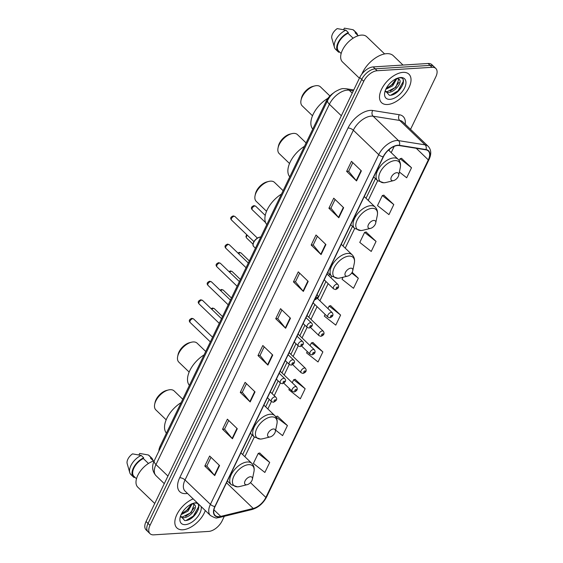 <?xml version="1.0" encoding="UTF-8"?>
<svg xmlns="http://www.w3.org/2000/svg" width="563" height="563" viewBox="0 0 563 563"><rect width="100%" height="100%" fill="white"/><g stroke="black" fill="none" stroke-linecap="round" stroke-linejoin="round"><path stroke-width="0.84" d="M158.893 451.083A12.344 6.777 -46.1 0 1 160.159 446.163L326.146 101.27A12.344 6.777 -46.1 0 1 333.479 93.001M394.241 94.042A16.461 9.036 133.9 0 0 396.929 91.762M189.576 519.311A16.461 9.036 133.9 0 0 192.257 517.038M410.547 129.349L435.832 76.807A12.344 6.777 133.9 0 0 435.804 68.447L431.842 64.632A12.344 6.777 133.9 0 0 428.119 63.485L373.17 66.92A12.344 6.777 133.9 0 0 359.75 77.504L146.056 521.528A12.344 6.777 133.9 0 0 146.084 529.889L148.069 531.796A12.344 6.777 133.9 0 1 148.041 523.435A12.344 6.777 133.9 0 0 148.069 531.796L150.047 533.703A12.344 6.777 133.9 0 0 153.769 534.85L208.718 531.416A12.344 6.777 133.9 0 0 222.139 520.831L224.32 516.292M435.804 68.447A12.344 6.777 133.9 0 0 432.081 67.3L377.14 70.734A12.344 6.777 133.9 0 0 363.719 81.318L361.735 79.411L148.041 523.435L361.735 79.411A12.344 6.777 133.9 0 1 375.155 68.827A12.344 6.777 133.9 0 0 361.735 79.411L359.75 77.504M432.081 67.3L430.097 65.392L375.155 68.827L430.097 65.392A12.344 6.777 133.9 0 1 433.82 66.54A12.344 6.777 133.9 0 0 430.097 65.392L428.119 63.485M182.855 529.783A19.747 10.845 133.9 0 0 205.298 510.557A19.747 10.845 133.9 0 1 182.855 529.783A19.747 10.845 133.9 0 1 176.902 527.946A19.747 10.845 133.9 0 0 182.855 529.783M387.527 104.507A19.747 10.845 133.9 0 0 406.444 91.889A19.747 10.845 133.9 0 0 408.956 74.203A19.747 10.845 133.9 0 0 402.995 72.367A19.747 10.845 133.9 0 0 384.086 84.985A19.747 10.845 133.9 0 0 381.573 102.67A19.747 10.845 133.9 0 0 387.527 104.507A19.747 10.845 133.9 0 0 406.444 91.889A19.747 10.845 133.9 0 0 408.956 74.203A19.747 10.845 133.9 0 0 402.995 72.367A19.747 10.845 133.9 0 0 384.086 84.985A19.747 10.845 133.9 0 0 381.573 102.67A19.747 10.845 133.9 0 0 387.527 104.507M219.084 516.665A13.167 7.228 -46.1 0 1 215.115 515.434A13.167 7.228 -46.1 0 1 215.08 506.517L383.396 156.788A13.167 7.228 -46.1 0 1 399.223 145.564L425.825 149.814A13.167 7.228 -46.1 0 1 428.281 150.975A13.167 7.228 -46.1 0 1 428.309 159.892L265.863 497.432A13.167 7.228 -46.1 0 1 253.216 508.459L220.752 516.398A13.167 7.228 -46.1 0 1 219.084 516.665M218.958 516.933A13.498 7.41 133.9 0 0 220.668 516.665L253.132 508.72A13.498 7.41 133.9 0 0 266.095 497.418L428.542 159.878A13.498 7.41 133.9 0 0 425.987 149.547L399.392 145.303A13.498 7.41 133.9 0 0 383.164 156.803L214.855 506.531A13.498 7.41 133.9 0 0 218.958 516.933M361.376 170.878L351.467 161.342L346.632 171.384L356.541 180.927L361.376 170.878M352.825 162.651L348.652 171.314L356.231 180.589A3.294 1.415 25.7 0 0 356.541 180.927M348.68 171.258L346.632 171.384M343.648 207.712L333.739 198.176L328.905 208.226L338.813 217.761L343.648 207.712M335.098 199.485L330.924 208.148L338.511 217.424A3.294 1.415 25.7 0 0 338.813 217.761M330.953 208.092L328.905 208.226M325.921 244.546L316.012 235.01L311.177 245.06L321.093 254.596L325.921 244.546M317.37 236.319L313.197 244.982L320.783 254.258A3.294 1.415 25.7 0 0 321.093 254.596M313.225 244.926L311.177 245.06M308.2 281.38L298.284 271.845L293.45 281.894L303.366 291.43L308.2 281.38M299.643 273.154L295.469 281.817L303.056 291.092A3.294 1.415 25.7 0 0 303.366 291.43M295.498 281.76L293.45 281.894M219.563 465.559L209.647 456.016L204.812 466.065L214.728 475.601L219.563 465.559M211.005 457.325L206.832 465.988L214.419 475.271A3.294 1.415 25.7 0 0 214.728 475.601M206.86 465.939L204.812 466.065M237.29 428.717L227.375 419.182L222.54 429.231L232.456 438.767L237.29 428.717M228.733 420.491L224.56 429.154L232.146 438.436A3.294 1.415 25.7 0 0 232.456 438.767M224.588 429.105L222.54 429.231M255.018 391.883L245.102 382.347L240.267 392.397L250.183 401.933L255.018 391.883M246.46 383.656L242.287 392.32L249.873 401.602A3.294 1.415 25.7 0 0 250.183 401.933M242.315 392.27L240.267 392.397M272.745 355.049L262.83 345.513L257.995 355.563L267.911 365.098L272.745 355.049M264.188 346.822L260.015 355.485L267.601 364.761A3.294 1.415 25.7 0 0 267.911 365.098M260.043 355.436L257.995 355.563M290.473 318.215L280.557 308.679L275.722 318.728L285.638 328.264L290.473 318.215M281.915 309.988L277.742 318.651L285.328 327.926A3.294 1.415 25.7 0 0 285.638 328.264M277.77 318.595L275.722 318.728M193.172 498.895A19.747 10.845 133.9 0 0 177.655 513.034A19.747 10.845 133.9 0 0 176.902 527.946A19.747 10.845 133.9 0 1 177.655 513.034A19.747 10.845 133.9 0 1 193.172 498.895M363.719 81.318L150.018 525.342A12.344 6.777 133.9 0 0 150.047 533.703M376.063 241.414L364.606 232.378L359.771 242.421L371.228 251.457L376.063 241.414L366.084 232.012M393.79 204.58L382.333 195.544L377.499 205.586L388.956 214.623L393.79 204.58L383.811 195.178M399.371 172.025L406.683 177.788L411.518 167.746L401.539 158.344M307.271 351.509L306.589 352.924L318.046 361.96L322.88 351.917L312.901 342.515M289.417 388.611L288.861 389.758L300.318 398.794L305.153 388.751L295.174 379.349M275.645 430.153L282.591 435.628L287.426 425.586L277.446 416.184M269.698 462.42L258.241 453.384L253.406 463.433L264.863 472.463L269.698 462.42L259.719 453.018M343.008 277.256L342.044 279.255L353.501 288.291L358.335 278.249L352.156 272.302M325.125 314.407L324.316 316.089L335.773 325.125L340.608 315.083L330.629 305.681M340.608 315.083L329.151 306.047L327.947 308.552M329.151 306.047L330.791 305.639M322.88 351.917L311.423 342.881L310.086 345.654M311.423 342.881L313.063 342.473M305.153 388.751L293.696 379.715L292.232 382.756M293.696 379.715L295.336 379.307M287.426 425.586L275.821 416.859M275.969 416.55L277.608 416.141M258.241 453.384L259.881 452.976M358.335 278.249L351.706 273.02M364.606 232.378L366.246 231.97M382.333 195.544L383.973 195.136M411.518 167.746L400.061 158.71L399.167 160.561M400.061 158.71L401.7 158.302M154.206 460.823A17.488 9.599 133.9 0 0 139.103 472.976A17.488 9.599 133.9 0 0 137.822 487.213L154.741 503.484M192.229 503.744L188.049 511.063L181.103 514.624M191.35 503.892L187.943 509.656L181.61 513.604M180.617 516.961L183.249 517.721C189.203 518.136 197.198 508.846 195.136 505.405L194.566 504.624L192.11 503.744M194.158 504.3L191.23 512.52L182.468 516.968L180.582 516.609M180.568 515.961L184.72 520.571C194.65 521.134 204.355 502.477 195.044 503.076L193.581 503.216M197.268 502.836A13.413 7.368 133.9 0 0 195.847 502.794A13.413 7.368 133.9 0 0 194.115 503.069A13.413 7.368 133.9 0 0 180.09 517.643A13.413 7.368 133.9 0 0 185.34 524.632A13.413 7.368 133.9 0 0 196.628 518.023A13.413 7.368 133.9 0 0 201.195 506.616M192.884 503.442L195.037 505.222M153.6 460.998L151.067 458.564A12.344 6.777 133.9 0 0 150.483 458.099L153.523 461.027M152.883 460.309A13.167 7.228 133.9 0 0 151.637 457.972L149.16 455.587A13.167 7.228 133.9 0 0 148.358 454.988L139.68 453.426L138.941 454.96M148.358 454.988L150.835 457.367L150.483 458.099M151.637 457.972A13.167 7.228 133.9 0 0 150.835 457.367M148.449 463.476L143.333 458.549A12.344 6.777 133.9 0 0 134.205 467.445A12.344 6.777 133.9 0 0 133.952 476.354L136.492 478.789M143.333 458.549L143.685 457.818L141.2 455.432L132.53 453.869A8.227 4.518 133.9 0 0 127.168 463.574L129.757 472.596A13.167 7.228 133.9 0 0 130.905 474.56L133.382 476.945A13.167 7.228 133.9 0 0 134.191 477.544L134.508 476.882M141.2 455.432A13.167 7.228 133.9 0 0 129.757 472.596M143.685 457.818A13.167 7.228 133.9 0 0 133.734 467.29A13.167 7.228 133.9 0 0 133.382 476.945M198.493 505.264L198.605 506.714L193.334 516.081L186.107 520.472M194.341 507.566L190.188 513.055L185.621 516.348M191.181 504.568L187.036 510.029L182.461 513.322M182.75 399.223L174.115 390.919A13.167 7.228 133.9 0 0 170.146 389.695A13.167 7.228 133.9 0 0 168.45 389.962L166.669 390.405A11.112 6.102 133.9 0 0 155.057 402.475L154.684 404.276A13.167 7.228 133.9 0 0 155.86 409.899L166.176 419.822M168.45 389.962A13.167 7.228 133.9 0 0 154.684 404.276M250.444 476.734A4.94 2.709 133.9 0 0 245.074 480.971A4.94 2.709 133.9 0 0 246.58 484.771A4.94 2.709 133.9 0 0 247.213 484.673A4.94 2.709 133.9 0 0 252.372 479.31A4.94 2.709 133.9 0 0 250.444 476.734M181.11 402.636A22.633 12.421 133.9 0 0 166.43 433.144M205.734 351.474L197.099 343.17A13.167 7.228 133.9 0 0 193.13 341.945A13.167 7.228 133.9 0 0 191.434 342.213L189.654 342.656A11.112 6.102 133.9 0 0 178.035 354.725L177.669 356.52A13.167 7.228 133.9 0 0 178.844 362.15L189.154 372.073M191.434 342.213A13.167 7.228 133.9 0 0 177.669 356.52M273.428 428.985A4.94 2.709 133.9 0 0 268.058 433.221A4.94 2.709 133.9 0 0 269.557 437.022A4.94 2.709 133.9 0 0 270.198 436.923A4.94 2.709 133.9 0 0 275.356 431.554A4.94 2.709 133.9 0 0 273.428 428.985M204.095 354.88A22.633 12.421 133.9 0 0 189.407 385.395M283.119 190.674L274.484 182.37A13.167 7.228 133.9 0 0 270.514 181.145A13.167 7.228 133.9 0 0 268.818 181.413L267.038 181.856A11.112 6.102 133.9 0 0 255.426 193.925L255.053 195.72A13.167 7.228 133.9 0 0 256.228 201.35L266.545 211.273M268.818 181.413A13.167 7.228 133.9 0 0 255.053 195.72M350.812 268.185A4.94 2.709 133.9 0 0 345.443 272.422A4.94 2.709 133.9 0 0 346.949 276.222A4.94 2.709 133.9 0 0 347.582 276.123A4.94 2.709 133.9 0 0 352.748 270.754A4.94 2.709 133.9 0 0 350.812 268.185M281.479 194.08A22.633 12.421 133.9 0 0 266.799 224.595M306.103 142.925L297.468 134.62A13.167 7.228 133.9 0 0 293.499 133.396A13.167 7.228 133.9 0 0 291.803 133.663L290.022 134.1A11.112 6.102 133.9 0 0 278.404 146.176L278.038 147.97A13.167 7.228 133.9 0 0 279.213 153.6L289.53 163.516M291.803 133.663A13.167 7.228 133.9 0 0 278.038 147.97M373.797 220.436A4.94 2.709 133.9 0 0 368.427 224.665A4.94 2.709 133.9 0 0 369.926 228.472A4.94 2.709 133.9 0 0 370.567 228.374A4.94 2.709 133.9 0 0 375.725 223.004A4.94 2.709 133.9 0 0 373.797 220.436M304.463 146.331A22.633 12.421 133.9 0 0 289.776 176.845M329.911 95.97L320.453 86.871A13.167 7.228 133.9 0 0 316.476 85.639A13.167 7.228 133.9 0 0 314.78 85.914L313 86.35A11.112 6.102 133.9 0 0 301.388 98.426L301.015 100.221A13.167 7.228 133.9 0 0 302.19 105.844L312.507 115.767M314.78 85.914A13.167 7.228 133.9 0 0 301.015 100.221M396.774 172.686A4.94 2.709 133.9 0 0 391.405 176.916A4.94 2.709 133.9 0 0 392.911 180.723A4.94 2.709 133.9 0 0 393.544 180.617A4.94 2.709 133.9 0 0 398.71 175.255A4.94 2.709 133.9 0 0 396.774 172.686M327.976 98.258A22.633 12.421 133.9 0 0 312.761 129.089M403.002 65.055L393.319 55.737A22.217 12.196 133.9 0 0 386.619 53.668A22.217 12.196 133.9 0 0 361.798 74.196M384.613 53.928L366.738 36.736A17.488 9.599 133.9 0 0 361.467 35.103A17.488 9.599 133.9 0 0 344.718 46.279A17.488 9.599 133.9 0 0 342.494 61.937L359.412 78.208M396.901 78.475L392.721 85.787L385.775 89.355M396.021 78.616L392.615 84.38L386.281 88.328M385.289 91.685L387.921 92.452C393.868 92.86 401.869 83.57 399.8 80.129L399.23 79.348L396.781 78.475M398.829 79.024L395.902 87.251L387.133 91.692L385.254 91.34M385.233 90.692L389.392 95.295C399.322 95.858 409.027 77.208 399.716 77.807L398.252 77.94M390.011 99.355A13.413 7.368 133.9 0 0 404.593 87.856A13.413 7.368 133.9 0 0 400.518 77.518A13.413 7.368 133.9 0 0 398.787 77.793A13.413 7.368 133.9 0 0 384.761 92.374A13.413 7.368 133.9 0 0 390.011 99.355M397.555 78.166L399.709 79.946M358.272 35.729L355.739 33.287A12.344 6.777 133.9 0 0 355.154 32.83L358.195 35.75M357.554 35.033A13.167 7.228 133.9 0 0 356.309 32.696L353.831 30.311A13.167 7.228 133.9 0 0 353.029 29.712L344.352 28.15L343.613 29.684M353.029 29.712L355.506 32.098L355.154 32.83M356.309 32.696A13.167 7.228 133.9 0 0 355.506 32.098M353.121 38.2L347.997 33.273A12.344 6.777 133.9 0 0 338.877 42.169A12.344 6.777 133.9 0 0 338.623 51.078L341.157 53.52M347.997 33.273L348.349 32.541L345.872 30.163L337.202 28.6A8.227 4.518 133.9 0 0 331.839 38.305L334.429 47.32A13.167 7.228 133.9 0 0 335.576 49.291L338.053 51.676A13.167 7.228 133.9 0 0 338.856 52.275L339.179 51.613M345.872 30.163A13.167 7.228 133.9 0 0 334.429 47.32M348.349 32.541A13.167 7.228 133.9 0 0 338.405 42.014A13.167 7.228 133.9 0 0 338.053 51.676M403.157 79.995L403.277 81.438L398.006 90.805L390.778 95.203M399.012 82.297L394.853 87.779L390.293 91.072M395.852 79.292L391.707 84.753L387.126 88.053M160.912 446.888L160.159 446.163M326.899 101.994L326.146 101.27M353.311 90.882L349.173 90.221A16.461 9.036 133.9 0 0 347.287 90.143A16.461 9.036 133.9 0 0 329.39 104.254L155.986 464.566A16.461 9.036 133.9 0 0 156.021 475.707C152.179 471.308 151.602 466.284 154.297 460.64L327.701 100.327A8.227 3.533 -154.3 0 0 329.39 104.254L341.34 115.753M167.936 476.059L155.986 464.566A8.227 3.533 -154.3 0 1 154.297 460.64M352.22 93.148L349.173 90.221A8.227 6.425 -80.9 0 0 346.301 88.757L353.761 89.946M146.056 521.528L150.018 525.342M373.17 66.92L377.14 70.734M187.479 493.42A20.571 11.295 -46.1 0 1 179.696 477.755L348.011 128.026A4.117 1.766 -154.3 0 1 353.346 130.229L185.037 479.965A16.461 9.036 133.9 0 0 185.072 491.105L210.449 515.518A16.461 9.036 -46.1 0 1 210.414 504.378A4.117 1.766 25.7 0 0 214.855 506.531M348.011 128.026A20.571 11.295 -46.1 0 1 370.377 110.39A20.571 11.295 -46.1 0 1 372.734 110.489L399.336 114.732A20.571 11.295 -46.1 0 1 405.212 124.219M371.242 116.119A16.461 9.036 133.9 0 0 353.346 130.229L378.73 154.649A16.461 9.036 -46.1 0 1 398.513 140.616L425.114 144.86A16.461 9.036 -46.1 0 1 428.183 146.317L402.805 121.904A16.461 9.036 133.9 0 0 399.73 120.447L373.135 116.203A16.461 9.036 133.9 0 0 371.242 116.119M210.449 515.518C214.292 517.7 216.565 518.467 217.283 517.812L219.57 517.453A4.117 2.597 -103.7 0 0 220.668 516.665M219.57 517.453L252.034 509.515C258.347 507.587 263.21 503.406 266.623 496.967A4.117 1.766 -154.3 0 1 266.095 497.418M428.542 159.878A4.117 1.766 25.7 0 0 429.069 159.42C431.554 154.058 431.265 149.688 428.183 146.317M425.987 149.547A4.117 3.216 -80.9 0 0 425.114 144.86L399.73 120.447A4.117 3.216 99.1 0 1 399.336 114.732M252.034 509.515A4.117 2.597 -103.7 0 0 253.132 508.72M399.392 145.303A4.117 3.216 -80.9 0 0 398.513 140.616L373.135 116.203A4.117 3.216 99.1 0 1 372.734 110.489M383.164 156.803A4.117 1.766 -154.3 0 1 378.73 154.649L210.414 504.378L185.037 479.965A4.117 1.766 -154.3 0 0 179.696 477.755M428.309 159.892L416.247 148.287M220.752 516.398L213.933 509.839M253.216 508.459L226.516 482.772M265.863 497.432L250.472 482.625M244.863 456.692L254.321 437.043M267.847 408.942L271.415 401.518M274.23 395.662L280.346 382.967M284.174 375.007L289.269 364.416M293.105 356.456L298.2 345.865M302.035 337.906L307.131 327.314M310.959 319.355L317.075 306.652M319.89 300.804L328.152 283.632M330.967 277.784L331.713 276.236M345.232 248.142L354.69 228.487M368.216 200.393L377.674 180.737M391.194 152.636L394.213 146.366M290.149 317.905L285.328 327.926M272.422 354.739L267.601 364.761M254.694 391.581L249.873 401.602M236.967 428.415L232.146 438.436M219.239 465.249L214.419 475.271M307.877 281.071L303.056 291.092M325.604 244.236L320.783 254.258M343.331 207.402L338.511 217.424M361.059 170.568L356.231 180.589M191.652 518.066A16.461 9.036 133.9 0 0 198.479 509.079M248.621 464.658A13.611 7.474 133.9 0 0 233.828 476.326A13.611 7.474 133.9 0 0 237.959 486.805A13.611 7.474 133.9 0 0 239.711 486.531L237.6 486.861L231.266 484.722A14.814 8.135 133.9 0 1 233.152 471.456A14.814 8.135 133.9 0 1 247.34 461.991A14.814 8.135 133.9 0 1 251.809 463.37C253.899 465.51 254.61 468.296 253.941 471.738A13.611 7.474 133.9 0 0 248.621 464.658M271.598 416.909A13.611 7.474 133.9 0 0 256.805 428.57A13.611 7.474 133.9 0 0 260.943 439.056A13.611 7.474 133.9 0 0 262.696 438.774L260.585 439.105L254.251 436.972A14.814 8.135 133.9 0 1 256.13 423.707A14.814 8.135 133.9 0 1 270.317 414.241A14.814 8.135 133.9 0 1 274.786 415.621C276.883 417.76 277.594 420.547 276.919 423.988A13.611 7.474 133.9 0 0 271.598 416.909M348.99 256.109A13.611 7.474 133.9 0 0 334.197 267.77A13.611 7.474 133.9 0 0 338.328 278.256A13.611 7.474 133.9 0 0 340.08 277.974L337.969 278.305L331.635 276.173A14.814 8.135 133.9 0 1 333.521 262.907A14.814 8.135 133.9 0 1 347.709 253.441A14.814 8.135 133.9 0 1 352.178 254.821C354.268 256.96 354.979 259.747 354.31 263.188A13.611 7.474 133.9 0 0 348.99 256.109M371.967 208.352A13.611 7.474 133.9 0 0 357.174 220.02A13.611 7.474 133.9 0 0 361.312 230.506A13.611 7.474 133.9 0 0 363.065 230.225L360.953 230.556L354.62 228.416A14.814 8.135 133.9 0 1 356.499 215.15A14.814 8.135 133.9 0 1 370.686 205.692A14.814 8.135 133.9 0 1 375.155 207.071C377.252 209.204 377.963 211.998 377.287 215.439A13.611 7.474 133.9 0 0 371.967 208.352M394.952 160.603A13.611 7.474 133.9 0 0 380.159 172.271A13.611 7.474 133.9 0 0 384.29 182.75A13.611 7.474 133.9 0 0 386.042 182.475L383.931 182.806L377.597 180.667A14.814 8.135 133.9 0 1 379.483 167.401A14.814 8.135 133.9 0 1 393.671 157.936A14.814 8.135 133.9 0 1 398.14 159.315C400.23 161.454 400.94 164.248 400.272 167.69A13.611 7.474 133.9 0 0 394.952 160.603M396.317 92.789A16.461 9.036 133.9 0 0 403.15 83.803M190.153 322.493C188.612 320.769 189.189 319.383 191.899 318.32L193.581 318.932A2.47 1.358 133.9 0 0 192.835 318.7A2.47 1.358 133.9 0 0 190.47 320.277A2.47 1.358 133.9 0 0 190.153 322.493L210.337 341.903M274.864 396.873A3.082 1.696 -46.1 0 1 275.793 397.161C277.524 398.991 276.722 400.701 273.379 402.278L271.514 401.609A3.082 1.696 -46.1 0 1 271.908 398.85A3.082 1.696 -46.1 0 1 274.864 396.873M274.491 401.419A1.027 0.563 133.9 0 0 275.61 400.532A1.027 0.563 133.9 0 0 275.293 399.744A1.027 0.563 133.9 0 0 274.174 400.624A1.027 0.563 133.9 0 0 274.491 401.419M199.084 303.943C197.536 302.218 198.12 300.832 200.829 299.769L202.504 300.382A2.47 1.358 133.9 0 0 201.758 300.149A2.47 1.358 133.9 0 0 199.393 301.726A2.47 1.358 133.9 0 0 199.084 303.943L219.267 323.352M283.787 378.322A3.082 1.696 -46.1 0 1 284.716 378.61C286.454 380.44 285.645 382.15 282.302 383.727L280.437 383.058A3.082 1.696 -46.1 0 1 280.831 380.299A3.082 1.696 -46.1 0 1 283.787 378.322M283.414 382.868A1.027 0.563 133.9 0 0 284.533 381.981A1.027 0.563 133.9 0 0 284.224 381.193A1.027 0.563 133.9 0 0 283.105 382.073A1.027 0.563 133.9 0 0 283.414 382.868M208.007 285.385C206.466 283.668 207.05 282.281 209.753 281.219L211.435 281.831A2.47 1.358 133.9 0 0 210.689 281.599A2.47 1.358 133.9 0 0 208.324 283.175A2.47 1.358 133.9 0 0 208.007 285.385L228.191 304.801M292.718 359.771A3.082 1.696 -46.1 0 1 293.647 360.06C295.378 361.889 294.576 363.599 291.233 365.176L289.368 364.507A3.082 1.696 -46.1 0 1 289.762 361.749A3.082 1.696 -46.1 0 1 292.718 359.771M292.345 364.317A1.027 0.563 133.9 0 0 293.464 363.431A1.027 0.563 133.9 0 0 293.147 362.642A1.027 0.563 133.9 0 0 292.035 363.522A1.027 0.563 133.9 0 0 292.345 364.317M216.938 266.834C215.397 265.117 215.974 263.73 218.683 262.668L220.365 263.28A2.47 1.358 133.9 0 0 219.619 263.048A2.47 1.358 133.9 0 0 217.255 264.624A2.47 1.358 133.9 0 0 216.938 266.834L237.122 286.25M301.648 341.22A3.082 1.696 -46.1 0 1 302.577 341.509C304.309 343.339 303.506 345.049 300.163 346.625L298.299 345.956A3.082 1.696 -46.1 0 1 298.693 343.191A3.082 1.696 -46.1 0 1 301.648 341.22M301.275 345.766A1.027 0.563 133.9 0 0 302.394 344.88A1.027 0.563 133.9 0 0 302.078 344.092A1.027 0.563 133.9 0 0 300.959 344.971A1.027 0.563 133.9 0 0 301.275 345.766M225.869 248.283C224.32 246.566 224.904 245.179 227.614 244.117L229.289 244.729A2.47 1.358 133.9 0 0 228.543 244.497A2.47 1.358 133.9 0 0 226.178 246.073A2.47 1.358 133.9 0 0 225.869 248.283L246.052 267.699M310.572 322.669A3.082 1.696 -46.1 0 1 311.501 322.958C313.239 324.788 312.43 326.491 309.087 328.074L307.222 327.406A3.082 1.696 -46.1 0 1 307.616 324.64A3.082 1.696 -46.1 0 1 310.572 322.669M310.199 327.209A1.027 0.563 133.9 0 0 311.318 326.329A1.027 0.563 133.9 0 0 311.008 325.541A1.027 0.563 133.9 0 0 309.889 326.42A1.027 0.563 133.9 0 0 310.199 327.209M260.775 237.1A6.172 3.385 133.9 0 0 260.451 237.1A6.172 3.385 133.9 0 0 254.539 241.048A6.172 3.385 133.9 0 0 253.758 246.573L255.44 248.192M231.541 220.063C229.993 218.345 230.577 216.959 233.279 215.896L234.961 216.509A2.47 1.358 133.9 0 0 234.215 216.276A2.47 1.358 133.9 0 0 231.85 217.853A2.47 1.358 133.9 0 0 231.541 220.063L253.955 241.633M317.053 294.639A3.082 1.696 -46.1 0 1 317.173 294.738C318.911 296.567 318.102 298.27 314.759 299.854L314.541 299.854M315.871 298.988A1.027 0.563 133.9 0 0 316.99 298.108A1.027 0.563 133.9 0 0 316.68 297.313A1.027 0.563 133.9 0 0 315.561 298.2A1.027 0.563 133.9 0 0 315.871 298.988M253.244 243.751A5.764 3.16 -46.1 0 1 259.473 237.276M211.118 308.665L212.617 308.031L214.299 308.644A2.47 1.358 133.9 0 0 213.553 308.411A2.47 1.358 133.9 0 0 211.787 309.305M283.801 383.206L292.232 391.32A3.082 1.696 -46.1 0 1 292.626 388.554A3.082 1.696 -46.1 0 1 295.582 386.584A3.082 1.696 -46.1 0 1 296.511 386.872L280.212 371.193M296.011 389.448A1.027 0.563 133.9 0 0 294.892 390.335A1.027 0.563 133.9 0 0 295.209 391.123A1.027 0.563 133.9 0 0 296.328 390.243A1.027 0.563 133.9 0 0 296.011 389.448M220.049 290.114L221.548 289.481L223.222 290.086A2.47 1.358 133.9 0 0 222.484 289.861A2.47 1.358 133.9 0 0 220.71 290.754M292.732 364.655L301.163 372.769A3.082 1.696 -46.1 0 1 301.55 370.004A3.082 1.696 -46.1 0 1 304.506 368.033A3.082 1.696 -46.1 0 1 305.442 368.322L289.143 352.642M304.942 370.897A1.027 0.563 133.9 0 0 303.823 371.784A1.027 0.563 133.9 0 0 304.133 372.572A1.027 0.563 133.9 0 0 305.252 371.693A1.027 0.563 133.9 0 0 304.942 370.897M228.972 271.563L230.471 270.93L232.153 271.535A2.47 1.358 133.9 0 0 231.407 271.31A2.47 1.358 133.9 0 0 229.641 272.203M301.655 346.104L310.086 354.218A3.082 1.696 -46.1 0 1 310.48 351.453A3.082 1.696 -46.1 0 1 313.436 349.482A3.082 1.696 -46.1 0 1 314.365 349.771L298.066 334.091M313.873 352.347A1.027 0.563 133.9 0 0 312.754 353.233A1.027 0.563 133.9 0 0 313.063 354.021A1.027 0.563 133.9 0 0 314.182 353.142A1.027 0.563 133.9 0 0 313.873 352.347M237.903 253.012L239.402 252.379L241.084 252.984A2.47 1.358 133.9 0 0 240.338 252.759A2.47 1.358 133.9 0 0 238.571 253.653M310.586 327.553L319.017 335.668A3.082 1.696 -46.1 0 1 319.411 332.902A3.082 1.696 -46.1 0 1 322.367 330.931A3.082 1.696 -46.1 0 1 323.296 331.22L306.997 315.54M322.796 333.796A1.027 0.563 133.9 0 0 321.677 334.675A1.027 0.563 133.9 0 0 321.994 335.471A1.027 0.563 133.9 0 0 323.113 334.591A1.027 0.563 133.9 0 0 322.796 333.796M247.333 235.264A2.47 1.358 133.9 0 0 246.587 237.994L245.925 236.622L246.664 234.616M313.105 302.838L327.947 317.117A3.082 1.696 -46.1 0 1 328.335 314.351A3.082 1.696 -46.1 0 1 331.29 312.381A3.082 1.696 -46.1 0 1 332.226 312.669L317.307 298.32M331.727 315.245A1.027 0.563 133.9 0 0 330.608 316.125A1.027 0.563 133.9 0 0 330.917 316.92A1.027 0.563 133.9 0 0 332.036 316.04A1.027 0.563 133.9 0 0 331.727 315.245M254.933 205.988A2.47 1.358 133.9 0 0 252.569 207.564A2.47 1.358 133.9 0 0 252.259 209.774C250.711 208.057 251.295 206.663 254.004 205.608L255.679 206.213A2.47 1.358 133.9 0 0 254.933 205.988M324.182 279.825L333.613 288.896A3.082 1.696 -46.1 0 1 334.007 286.131A3.082 1.696 -46.1 0 1 336.963 284.16A3.082 1.696 -46.1 0 1 337.891 284.449L327.004 273.97M337.399 287.024A1.027 0.563 133.9 0 0 336.28 287.904A1.027 0.563 133.9 0 0 336.59 288.699A1.027 0.563 133.9 0 0 337.709 287.82A1.027 0.563 133.9 0 0 337.399 287.024M327.701 100.327C329.432 96.843 331.924 93.972 335.182 91.713C339.271 89.397 342.058 88.377 343.55 88.63L346.301 88.757M156.021 475.707L164.283 483.652M266.623 496.967L429.069 159.42M242.66 454.573L252.118 434.918M265.637 406.824L269.213 399.399M272.028 393.544L278.143 380.848M281.972 372.889L287.067 362.298M290.902 354.338L295.997 343.747M299.833 335.787L304.928 325.196M308.756 317.236L314.872 304.534M317.687 298.679L325.949 281.514M328.764 275.666L329.503 274.118M343.029 246.024L352.487 226.368M366.013 198.275L375.472 178.619M388.991 150.518L389.687 149.075M227.375 480.978L231.266 484.722M240.901 452.877L251.809 463.37M252.372 479.31L253.941 471.738M247.213 484.673L239.711 486.531M250.359 433.228L254.251 436.972M263.878 405.128L274.786 415.621M275.356 431.554L276.919 423.988M270.198 436.923L262.696 438.774M327.743 272.429L331.635 276.173M341.269 244.328L352.178 254.821M352.748 270.754L354.31 263.188M347.582 276.123L340.08 277.974M350.728 224.672L354.62 228.416M364.247 196.578L375.155 207.071M375.725 223.004L377.287 215.439M370.567 228.374L363.065 230.225M373.705 176.923L377.597 180.667M388.519 150.068L398.14 159.315M398.71 175.255L400.272 167.69M393.544 180.617L386.042 182.475M193.581 318.932L212.589 337.223M270.268 391.848L275.793 397.161M267.453 397.703L271.514 401.609M202.504 300.382L221.519 318.672M279.199 373.297L284.716 378.61M276.377 379.152L280.437 383.058M211.435 281.831L230.45 300.121M288.122 354.746L293.647 360.06M285.307 360.601L289.368 364.507M220.365 263.28L239.374 281.57M297.053 336.195L302.577 341.509M294.238 342.051L298.299 345.956M229.289 244.729L248.304 263.02M305.983 317.645L311.501 322.958M303.161 323.5L307.222 327.406M260.81 237.037L260.261 237.03C255.433 237.734 251.112 244.342 253.758 246.573M234.961 216.509L257.382 238.072M292.232 391.32L294.097 391.989C297.201 390.877 298.003 389.174 296.511 386.872M214.299 308.644L222.533 316.561M301.163 372.769L303.028 373.438C306.131 372.326 306.934 370.623 305.442 368.322M223.222 290.086L231.463 298.01M310.086 354.218L311.951 354.88C315.055 353.775 315.864 352.072 314.365 349.771M232.153 271.535L240.387 279.459M319.017 335.668L320.882 336.329C323.985 335.224 324.788 333.521 323.296 331.22M241.084 252.984L249.318 260.908M246.587 237.994L253.047 244.208M327.947 317.117L329.812 317.778C332.916 316.673 333.718 314.97 332.226 312.669M252.259 209.774L265.595 222.603M333.613 288.896L335.478 289.558C338.588 288.453 339.39 286.743 337.891 284.449M255.679 206.213L265.243 215.418"/></g></svg>
